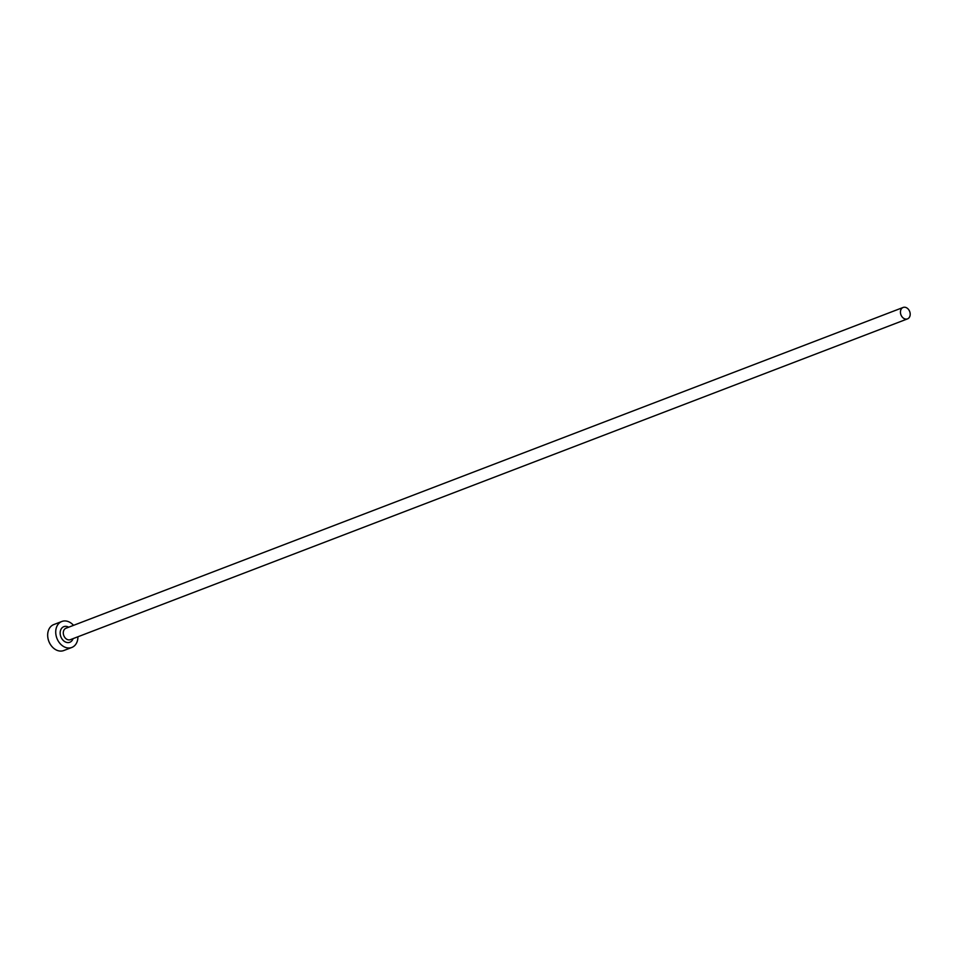 <?xml version="1.0" encoding="UTF-8"?>
<svg xmlns="http://www.w3.org/2000/svg" width="958" height="958" viewBox="0 0 958 958"><rect width="100%" height="100%" fill="white"/><g stroke="black" fill="none" stroke-linecap="round" stroke-linejoin="round"><path stroke-width="1.44" d="M910.1 313.026A6.119 4.67 69 0 0 903.131 307.458A6.119 4.67 69 0 0 900.532 313.302A6.119 4.67 69 0 0 907.501 318.882A6.119 4.67 69 0 0 910.1 313.026M73.538 625.346A13.915 10.622 69 0 0 61.839 621.479A13.915 10.622 69 0 0 55.947 634.783A13.915 10.622 69 0 0 71.802 647.464A13.915 10.622 69 0 0 77.921 636.771M61.839 621.479L53.792 624.568A13.915 10.622 69 0 0 47.9 637.872A13.915 10.622 69 0 0 63.755 650.542L71.802 647.464M73.059 638.639A8.347 6.371 -111 0 1 66.306 642.327A8.347 6.371 -111 0 1 60.294 634.663A8.347 6.371 -111 0 1 68.677 627.203M903.131 307.458L65.97 628.244A6.119 4.67 69 0 0 63.384 634.088A6.119 4.67 69 0 0 70.353 639.669L907.501 318.882"/></g></svg>
